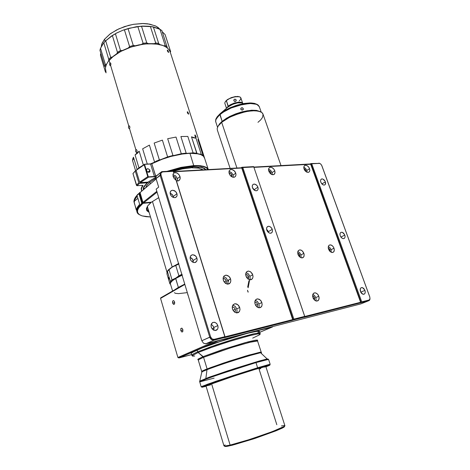<?xml version="1.0" encoding="UTF-8"?>
<svg xmlns="http://www.w3.org/2000/svg" width="470" height="470" viewBox="0 0 470 470"><rect width="100%" height="100%" fill="white"/><g stroke="black" fill="none" stroke-linecap="round" stroke-linejoin="round"><path stroke-width="0.7" d="M105.715 40.784L103.506 43.175L105.715 40.784L103.788 42.852L108.74 59.338L110.703 57.322L108.74 59.338L108.746 60.606L112.101 57.158L110.703 57.322L105.715 40.784L111.531 35.99L115.426 33.864L112.383 35.632L117.447 52.264L120.52 50.513L117.447 52.264L116.883 53.58L122.511 50.466L113.952 55.724L108.282 61.335L112.406 56.988L108.688 60.812L108.74 59.338L103.788 42.852L103.506 43.175L105.18 41.231L104.557 39.163L102.113 43.158L101.22 47L101.702 44.256L104.557 39.163L105.18 41.231L112.383 35.632L117.447 52.264L116.883 53.58L122.147 50.584L120.52 50.513L115.426 33.864L116.742 32.959L123.117 30.162L128.087 28.746L124.427 29.916L129.591 46.583L133.274 45.408L129.591 46.583L128.569 47.805L134.867 45.796L133.274 45.408L128.087 28.746L136.306 26.725L141.517 26.344L137.88 26.702L143.115 43.305L146.758 42.905L143.115 43.305L141.834 44.298L148.379 43.663L138.803 44.914L129.238 47.617L120.972 51.253L116.883 53.58L112.406 56.988L110.703 57.322L105.715 40.784M109.727 63.174L110.385 62.851L110.861 63.638L110.808 64.837L110.268 65.547L109.581 64.795L109.727 63.174M128.657 126.154L129.321 125.895L129.849 126.73L129.808 127.94L129.274 128.61L128.492 127.764L128.657 126.154M135.789 149.883L136.441 149.642L136.982 150.412L137.005 151.581L136.447 152.368L135.619 151.493L135.789 149.883M135.084 154.947L136.911 153.073L135.084 154.947L137.598 153.05L139.202 151.17L136.911 153.073L139.202 151.17L143.362 164.952L139.202 151.17L137.446 153.191L135.084 154.947L138.95 167.861L135.084 154.947M132.528 160.482L132.904 158.425L133.474 157.203L132.681 160.293L133.462 158.925L133.586 157.573L133.451 158.96L132.528 160.482L135.548 170.628L132.528 160.482M109.046 60.377L109.839 63.009L110.391 62.857L110.844 63.562L110.35 65.518L109.575 64.766L109.839 63.009L109.046 60.377L112.906 56.594L118.387 52.758L123.211 50.178L131.253 46.977L136.905 45.384L145.377 43.933L155.282 43.828L162.908 45.478L165.839 46.888L168.101 48.627L169.652 50.654L170.469 52.922L169.887 51.118L168.272 48.798L165.757 46.836L162.403 45.296L158.29 44.239L148.285 43.71L142.686 44.274L131.201 46.994L120.555 51.524L112.107 57.275L108.335 61.265L106.244 64.79L105.38 68.168L106.044 71.986M195.103 136.417L194.956 134.955L196.166 137.046L195.89 137.44L195.185 136.588L194.786 135.383L195.144 135.013L196.172 137.263L195.761 137.352L195.103 136.417M167.579 51.306L167.314 50.131L167.855 50.314L168.63 52.47L167.443 51.001L167.338 50.084L167.819 50.272L168.689 52.376L167.579 51.306M187.571 113.135L187.266 111.96L187.759 111.907L188.582 114.198L187.418 112.771L187.301 111.825L187.8 111.948L188.652 114.057L187.571 113.135M208.145 169.112L206.483 167.461L203.816 166.351L200.138 165.693L193.851 165.587L180.956 167.379L166.926 171.362L180.956 167.379L193.851 165.587L198.458 165.569L203.393 166.239L206.747 167.637L208.145 169.112L204.291 157.227L203.451 156.146L201.389 154.818L198.387 153.878L189.927 153.302L196.102 153.508L200.608 154.501L203.51 156.199L204.703 158.496M199.045 167.056L197.893 167.925M192.571 153.179L183.741 153.696L172.69 155.823L162.291 159.025L150.4 163.942L151.575 163.83L162.262 159.189L170.863 156.451L182.231 154.037L189.927 153.302L182.231 154.037L170.863 156.451L162.262 159.189L151.822 163.719L155.605 176.144L156.557 175.674L154.366 176.485L156.181 176.203L154.313 176.802L155.805 176.391L151.822 163.719L160.082 159.865L156.539 160.993L154.154 162.414L159.336 159.829L154.166 143.039L162.403 140.136L154.166 143.039L162.403 140.136L167.625 156.921L160.082 159.865L159.336 159.829L154.166 143.039L162.403 140.136L167.625 156.921L167.085 157.403L173.618 155.593L167.625 156.921L172.937 155.447L167.684 138.691L175.997 137.058L167.684 138.691L175.997 137.058L181.273 153.743L173.618 155.593L172.937 155.447L167.684 138.691L175.997 137.058L181.273 153.743L180.674 154.148L186.678 153.385L186.155 153.12L181.273 153.743L186.155 153.12L180.868 136.506L187.836 136.394L180.868 136.506L187.836 136.394L193.123 152.879L186.678 153.385L186.155 153.12L180.868 136.506L187.836 136.394L193.123 152.879L192.571 153.179L197.059 153.561L192.571 153.179M200.855 154.583L197.212 153.661L196.766 153.191L193.123 152.879L196.766 153.191L191.49 136.805L193.411 137.751L196.008 138.18L191.49 136.805L193.329 137.722L196.008 138.18L201.254 154.407L197.059 153.561L191.49 136.805L196.008 138.18L201.254 154.407L200.855 154.583M146.552 185.744L145.859 187.477L146.552 185.744M145.729 187.583L147.133 184.927L149.73 182.337L146.981 185.127L145.729 187.583M147.674 182.254L147.139 182.713L147.674 182.254M192.765 166.721L201.442 167.244L203.957 168.078L206.042 169.699L204.321 168.26L201.748 167.314L193.517 166.686L182.654 168.001L170.375 171.174L182.09 168.113L192.765 166.721M143.268 189.621L143.973 186.496L147.175 182.83L143.943 186.543L143.268 189.621M149.948 170.387L149.689 171.926L148.426 172.284L147.292 171.685L146.581 170.563L147.603 171.938L149.207 172.237L150.018 171.239L149.595 169.676L147.909 168.648L147.004 168.889L146.523 169.67L146.581 170.563L146.687 169.241L147.809 168.648L149.672 169.793L149.948 170.387L147.927 172.12L149.948 170.387M168.013 171.303L181.467 167.579L193.799 165.904L198.475 165.887L203.457 166.591L206.113 167.62L208.098 169.588L206.336 167.749L203.41 166.574L198.816 165.904L193.799 165.904L189.927 153.302L193.799 165.904L181.637 167.543L168.013 171.303M166.973 272.412L168.137 270.056L172.179 266.966L168.137 270.056L166.973 272.412M177.537 181.02L177.454 178.588L177.537 181.02M176.021 179.987L174.253 178.53L173.142 176.514L172.989 174.37L173.882 172.766L173.001 174.305L173.166 176.591L174.141 178.4L176.297 180.509L224.854 336.708L176.021 179.987M180.004 176.567L180.192 178.506L179.458 180.157L178.124 180.932L176.415 180.903L178.394 180.856L179.763 179.751L180.227 177.825L179.569 175.545L178.436 174.059L176.879 172.983L175.275 172.584L173.671 172.96L176.203 172.737L177.807 173.536L179.152 174.887L180.004 176.567L177.454 178.588L175.68 175.903L172.948 174.646L175.786 175.992L177.454 178.588L180.004 176.567M263.094 114.439L261.878 112.524L258.253 111.038L252.625 110.738L245.575 111.69L234.107 115.221L227.145 118.587L221.658 122.312L229.836 117.153L240.311 113.029L248.278 111.196L255.204 110.709L254.246 110.291L259.587 111.372L256.45 110.479L252.461 110.285L247.108 110.832L241.668 112.025L233.326 114.903L226.07 118.605L220.876 122.529L220.142 123.692L221.658 122.312L218.127 126.154L217.222 128.445L217.328 129.943L230.13 168.378M168.712 277.347L169.071 279.051L168.712 277.347M217.868 325.575L218.098 327.373L217.663 328.988L216.617 330.14L215.137 330.539L213.539 330.093L212.146 328.882L211.165 326.862L211.095 324.799L212.493 322.614L214.514 322.255L216.553 323.378L217.868 325.575L216.735 323.566L214.919 322.355L212.898 322.402L211.512 323.648L211.018 325.816L211.365 327.502L212.393 329.182L213.733 330.198L215.319 330.539L216.705 330.081L217.645 329.024L218.104 327.308L217.868 325.575L213.791 327.461L213.832 330.245L214.003 328.483L213.58 326.891L212.581 325.381L211.195 324.4L212.816 325.645L213.791 327.461L217.868 325.575M196.936 258.13L197.13 259.916L196.595 261.443L195.397 262.413L193.805 262.542L192.165 261.808L190.849 260.362L190.133 258.394L190.326 256.473L191.378 255.139L192.882 254.711L195.567 255.909L196.936 258.13L196.19 256.632L194.562 255.169L192.565 254.722L190.902 255.539L190.121 257.307L190.256 258.999L191.09 260.727L192.365 261.949L193.975 262.571L195.508 262.366L196.642 261.379L197.136 259.875L196.936 258.13L193.105 260.474L193.276 262.401L192.553 259.27L190.127 257.266L191.966 258.494L193.105 260.474L196.936 258.13M176.932 193.687L177.114 195.22L176.702 196.542L175.539 197.518L173.918 197.647L172.22 196.883L170.851 195.414L170.146 193.558L170.346 191.725L171.227 190.638L172.743 190.209L175.522 191.454L176.932 193.687L176.238 192.283L174.646 190.785L172.613 190.209L171.074 190.75L170.163 192.324L170.252 194.057L171.027 195.679L172.32 196.959L173.918 197.647L175.451 197.553L176.567 196.742L177.108 195.332L176.932 193.687L173.324 196.437L173.518 197.547L172.543 194.909L170.111 193.141L172.061 194.345L173.324 196.437L176.932 193.687M249.782 279.767L250.163 278.146L249.887 276.313L250.163 278.175L249.782 279.767M252.772 274.803L253.054 276.671L252.519 278.551L251.127 279.668L249.517 279.715L247.385 278.434L246.215 276.724L245.704 274.827L245.975 272.829L247.132 271.437L248.659 271.09L250.857 272.001L252.772 274.803L252.12 273.417L250.351 271.648L248.366 271.084L246.703 271.754L245.757 273.563L245.687 274.368L247.361 274.868L248.43 276.284L248.689 277.864L248.154 279.092L248.642 276.965L247.49 274.974L245.687 274.368L246.586 277.418L247.919 278.916L249.641 279.744L251.256 279.627L252.472 278.628L253.048 276.789L252.772 274.803L249.887 276.313L248.348 273.851L246.051 272.647L248.413 273.91L249.887 276.313L252.772 274.803M236.469 312.897L237.045 311.046L236.78 308.913L237.039 311.128L236.469 312.897M239.706 307.521L239.982 309.524L239.518 311.305L238.384 312.532L236.78 312.926L235.041 312.391L233.525 311.028L232.527 309.125L232.256 307.133L233.014 304.889L234.883 303.761L236.616 303.984L238.713 305.618L239.706 307.521L237.797 304.678L235.106 303.738L233.273 304.584L232.374 306.287L232.374 308.543L233.279 310.694L234.965 312.344L236.798 312.926L238.337 312.556L239.494 311.352L239.982 309.554L239.706 307.521L236.78 308.913L235.206 306.375L232.82 305.177L235.165 306.334L236.78 308.913L239.706 307.521M233.267 177.302L233.096 175.081L233.267 177.302M235.752 173.166L235.999 174.893L235.546 176.321L234.389 177.202L232.797 177.214L231.123 176.35L229.754 174.805L228.984 172.819L229.178 170.798L230.529 169.547L232.127 169.529L233.802 170.393L235.17 171.932L235.752 173.166L234.225 170.763L231.78 169.459L230.036 169.776L229.072 171.062L228.984 172.848L229.66 174.658L230.929 176.197L232.626 177.167L234.189 177.261L235.417 176.497L235.999 174.893L235.752 173.166L233.096 175.081L231.44 172.561L228.99 171.374L231.534 172.643L233.096 175.081L235.752 173.166M227.527 284.109L227.985 282.411L227.727 280.484L227.985 282.405L227.527 284.109M230.576 278.957L230.841 280.837L230.429 282.505L229.331 283.716L227.721 284.121L225.388 283.21L223.984 281.618L223.226 279.674L223.244 277.564L224.178 275.896L226.24 275.144L229.096 276.513L230.576 278.957L229.689 277.206L227.815 275.573L225.735 275.167L223.949 276.137L223.162 278.005L223.279 279.92L224.243 282.012L225.753 283.469L227.363 284.091L229.043 283.874L230.253 282.811L230.829 281.06L230.576 278.957L227.727 280.484L226.064 277.882L223.567 276.707L226.076 277.887L227.727 280.484L230.576 278.957M258.712 307.732L259.193 305.964L258.911 303.943L259.193 306.035L258.712 307.732M261.872 302.562L262.16 304.554L261.708 306.305L260.621 307.451L259.111 307.785L257.472 307.239L255.645 305.341L254.84 303.085L255.004 300.894L256.315 299.208L257.83 298.867L260.474 300.218L261.872 302.562L261.067 300.941L259.281 299.302L257.196 298.897L255.551 299.872L254.816 301.734L254.963 303.708L255.809 305.606L257.096 306.981L257.689 305.817L257.566 304.249L257.689 305.811L257.084 306.969L258.976 307.774L260.562 307.486L261.702 306.322L262.16 304.595L261.872 302.562L258.911 303.943L257.442 301.54L255.257 300.324L257.425 301.517L258.911 303.943L261.872 302.562M257.913 187.207L258.136 188.758L257.725 190.021L256.755 190.738L255.439 190.726L252.93 188.687L252.308 187.195L252.314 185.509L253.213 184.287L254.446 184.046L256.708 185.251L257.913 187.207L257.49 186.279L256.344 184.91L254.758 184.093L253.354 184.211L252.431 185.18L252.226 186.696L252.713 188.305L253.865 189.821L255.322 190.691L256.667 190.761L257.725 190.027L258.13 188.87L257.913 187.207L254.106 189.751L254.211 190.103L252.337 187.313L254.106 189.751L257.913 187.207M272.242 229.389L272.477 231.093L272.001 232.48L271.014 233.179L269.715 233.173L268.376 232.45L267.001 230.653L266.549 228.896L266.819 227.386L268.012 226.34L269.31 226.346L271.061 227.445L272.242 229.389L271.813 228.438L270.42 226.887L268.858 226.258L267.477 226.599L266.625 227.944L266.625 229.53L267.219 231.076L268.346 232.427L269.78 233.191L271.149 233.138L272.089 232.35L272.488 230.982L272.242 229.389L268.288 231.692L268.488 232.538L267.835 230.717L266.584 229.29L268.288 231.692L272.242 229.389M315.816 300.923L316.093 299.349L315.775 297.58L316.099 299.413L315.816 300.923M318.807 296.259L319.13 298.227L318.719 299.907L317.744 300.882L315.975 300.976L314.589 300.171L313.437 298.767L312.662 296.641L312.703 294.772L313.602 293.262L315.27 292.816L317.127 293.721L318.278 295.119L319.095 297.475L318.924 299.443L317.879 300.806L316.24 301.047L314.489 300.083L313.137 298.197L312.591 296L312.979 294.032L313.901 293.057L315.235 292.81L316.686 293.38L317.867 294.508L318.807 296.259L315.775 297.58L314.577 295.53L312.856 294.308L314.577 295.524L315.775 297.58L318.807 296.259M301.094 257.766L300.97 254.881L301.094 257.766L299.272 256.567L298.045 254.617L297.675 252.331L298.262 250.692L299.784 249.887L301.705 250.469L303.35 252.231L304.125 254.282L303.949 256.479L302.915 257.666L301.117 257.777L299.249 256.544L297.962 254.393L297.675 252.296L298.35 250.581L299.813 249.881L301.211 250.187L302.551 251.18L304.113 254.217L304.119 255.915L303.52 257.184L302.445 257.842L301.082 257.766M331.279 252.308L331.068 249.676L331.279 252.308M334.005 248.207L334.329 249.975L333.882 251.662L332.754 252.472L331.473 252.384L329.752 251.186L328.771 249.699L328.23 247.672L328.548 245.91L329.411 245.029L331.068 244.982L332.789 246.18L333.776 247.655L334.317 249.646L334.029 251.403L333.019 252.39L331.626 252.431L330.11 251.544L328.859 249.887L328.26 248.019L328.407 246.221L329.182 245.164L330.439 244.846L331.749 245.305L333.113 246.562L334.005 248.207L331.068 249.676L329.934 247.737L328.319 246.533L330.005 247.819L331.068 249.676L334.005 248.207M272.277 174.658L272.048 172.619L272.277 174.658M274.756 170.786L275.003 172.737L274.286 174.235L273.076 174.728L271.578 174.405L270.115 173.33L269.016 171.738L268.511 169.67L268.946 168.06L270.003 167.297L271.443 167.343L273.417 168.613L274.515 170.205L275.026 172.132L274.697 173.718L273.64 174.617L271.971 174.57L270.409 173.618L269.169 172.038L268.546 170.205L268.705 168.518L269.563 167.484L270.861 167.226L272.353 167.755L273.757 169L274.756 170.786L272.048 172.619L270.626 170.363L268.546 169.141L270.638 170.375L272.048 172.619L274.756 170.786M307.075 172.261L306.804 170.428L307.075 172.261M309.542 168.665L309.824 170.381L309.395 171.726L308.432 172.373L306.663 172.079L304.942 170.587L304.078 169L303.796 167.297L304.213 165.951L305.183 165.299L306.493 165.393L308.291 166.621L309.307 168.119L309.83 170.093L309.507 171.562L308.514 172.355L306.963 172.22L305.518 171.245L304.354 169.647L303.82 167.949L303.955 166.445L304.76 165.464L306.129 165.293L307.633 166.022L308.843 167.308L309.542 168.665L306.804 170.428L305.571 168.413L303.802 167.185L305.6 168.436L306.804 170.428L309.542 168.665M364.943 290.389L365.249 292.058L364.926 293.456L364.162 294.185L362.811 294.185L360.613 291.935L360.126 290.072L360.343 288.609L361.201 287.681L362.552 287.681L364.732 289.884L363.598 288.333L362.288 287.599L361.113 287.722L360.273 288.791L360.613 291.935L361.577 293.345L362.84 294.197L364.033 294.238L364.937 293.439L365.249 292.199L364.943 290.389L360.719 292.146L364.943 290.389M344.792 235.071L345.068 236.792L344.716 237.967L343.776 238.631L342.706 238.537L341.261 237.509L340.427 236.251L339.98 234.788L340.127 233.243L340.926 232.339L342.313 232.327L343.417 233.008L344.586 234.583L342.383 232.35L341.073 232.28L340.192 233.096L339.957 234.565L340.374 236.146L341.361 237.62L342.654 238.519L343.817 238.625L344.721 237.961L345.074 236.71L344.792 235.071L340.903 237.062L344.792 235.071M325.387 181.808L325.352 184.387L324.441 185.057L323.348 184.963L322.197 184.263L320.987 182.642L320.54 181.067L320.74 179.751L321.733 178.929L322.825 179.023L325.146 181.25L324.089 179.822L322.649 178.964L321.427 179.035L320.704 179.828L320.54 181.097L321.051 182.777L323.219 184.916L324.288 185.086L325.252 184.54L325.645 183.365L325.387 181.808L321.874 183.94L325.387 181.808M220.683 122.717L218.374 125.778L220.459 122.946L223.791 120.126L229.971 116.448L234.836 114.286L245.134 111.202L254.246 110.291M175.968 178.682L176.044 180.034L175.404 177.607L174.323 176.655L173.083 176.309L174.346 176.673L175.604 177.895L175.968 178.682L175.099 179.376L175.968 178.682M172.696 280.431L170.639 282.611L172.414 280.655L175.721 278.393L178.336 287.429L183.13 284.943L174.987 289.62L178.336 287.429L175.657 278.528L182.284 275.097L176.391 277.999L182.254 275.003L174.499 279.151L172.619 280.567L175.657 278.528L172.637 280.555L170.604 282.664L170.34 283.663L172.59 291M216.435 329.864L216.406 330.251L216.435 329.864M235.358 309.237L235.435 310.993L234.677 312.151L235.499 310.676L235.2 308.825L233.972 307.362L232.262 307.039L234.078 307.439L235.358 309.237L233.061 310.335L235.358 309.237M231.792 175.163L231.792 176.802L231.875 175.457L231.281 174.182L230.241 173.242L229.002 172.937L230.417 173.354L231.563 174.634L231.792 175.163L230.682 175.962L231.792 175.163M226.299 280.755L226.417 282.229L225.747 283.457L226.452 281.976L226.023 280.108L224.648 278.733L223.121 278.557L224.983 278.933L226.299 280.755L224.167 281.9L226.299 280.755M314.6 297.857L314.506 300.101L314.512 297.616L313.619 296.353L312.591 295.818L313.772 296.5L314.6 297.857L313.261 298.444L314.6 297.857M299.795 255.081L299.778 257.037L299.584 254.593L297.675 253.013L298.92 253.694L299.795 255.081L298.597 255.698L299.795 255.081M329.981 249.864L330.087 251.52L329.776 249.394L328.254 247.949L329.981 249.864L329.094 250.304L329.981 249.864M270.861 172.696L270.973 174.059L270.45 171.873L268.617 170.581L269.762 171.121L270.673 172.255L270.861 172.696L270.044 173.254L270.861 172.696M305.717 170.498L305.882 171.568L305.318 169.711L303.943 168.56L305.559 170.128L305.717 170.498L305.159 170.857L305.717 170.498M222.11 121.307L219.596 123.786L218.156 126.113L221.288 122.024L226.728 118.099L235.711 113.846L242.291 111.76L251.544 110.233L256.497 110.403L259.963 111.496L256.497 110.403L251.544 110.233L242.291 111.76L235.711 113.846L229.507 116.572L222.11 121.307L219.872 114.61L216.188 118.939L215.624 121.113L215.953 122.517L215.636 121.377L215.912 119.574L218.773 115.597L223.15 112.189L231.199 107.983L242.761 104.375L250.592 103.488L256.414 104.305L258.206 105.268L259.234 106.479L256.843 104.475L254.834 103.858L249.435 103.517L239.048 105.262L231.739 107.753L225.095 110.996L219.872 114.61L219.907 113.928L222.11 121.307M218.691 125.337L220.583 122.905M259.587 331.62L258.947 331.203L256.508 331.385L247.155 333.301L255.709 331.409L259.37 331.274L254.934 331.544L242.673 334.487L214.972 343.112L199.327 348.946L192.588 352.2L202.388 347.841L216.335 342.765L246.691 333.541L224.29 340.121L202.388 347.841L191.889 352.647L191.167 353.405L191.731 355.097M192.671 352.054L191.255 353.205L196.155 350.309L209.573 345.015L235.875 336.42L246.386 333.5L256.074 331.456L259.569 331.397L257.507 333.124M182.854 329.529L182.842 331.409L181.843 331.979L180.815 330.698L180.78 328.677L181.867 328.142L182.854 329.529L182.812 331.473L181.767 331.949L180.78 330.604L180.803 328.612L181.831 328.125L182.854 329.529M174.611 301.899L174.593 303.796L173.589 304.378L172.578 303.021L172.596 301.123L173.606 300.547L174.629 301.952L174.558 303.879L173.559 304.366L172.561 302.968L172.602 301.111L173.677 300.577L174.611 301.899M191.825 355.408L192.812 354.21L197.717 351.819L198.175 352.529L192.371 355.567L192.389 356.101L194.68 356.048L192.465 356.125L192.383 355.555L198.175 352.529L208.715 348.405L227.827 341.919L249.376 335.692L257.989 333.9L259.781 333.847L260.122 334.223L259.346 334.916L260.139 334.182L258.042 333.894L251.145 335.263L233.901 340.033L213.832 346.578L198.175 352.529L197.717 351.819L192.747 354.251L191.825 355.408M241.057 109.651L240.758 108.717L241.292 107.912L242.314 107.777L243.16 108.423L243.066 109.692L241.727 110.062L240.769 109.087L241.322 107.894L242.684 107.936L243.313 109.128L242.432 110.074L241.057 109.651M217.099 116.901L220.001 113.822L224.778 110.479L230.811 107.448L237.514 105.033L244.189 103.482L250.163 102.954L254.852 103.476L257.818 104.986L254.223 103.329L251.444 102.983L244.482 103.435L236.939 105.204L230.218 107.706L225.013 110.344L219.989 113.828L217.099 116.901M198.657 359.726L197.741 359.538L198.205 359.021L203.128 356.636L222.792 349.48L248.019 341.878L255.686 340.174L257.325 340.057L257.689 340.327L257.055 340.879L257.701 340.292L255.751 340.163L245.205 342.63L222.627 349.539L203.128 356.636L203.586 357.347L199.245 359.362L198.334 360.32L199.186 359.391L203.586 357.347L198.175 352.529L203.128 356.636L198.193 359.027L197.747 359.573L198.657 359.726M228.667 279.979L227.979 282.505M251.75 332.202L252.073 332.237M240.904 98.054L240.452 97.308L239.154 96.708L234.706 96.832L229.46 98.606L226.37 100.58L229.166 98.753L232.726 97.325L237.603 96.432L239.536 96.814L235.499 96.544L231.258 97.648L227.386 99.64L225.905 101.015L226.37 100.58L228.261 106.161L226.74 108.118L229.125 105.503L233.766 103.206L238.807 102.137L241.592 102.425L242.602 103.112L240.411 102.166L234.912 102.842L230.235 104.804L228.261 106.161L228.232 106.825L226.37 100.58L225.101 102.031L224.772 103.118L226.475 108.341M252.167 332.108L252.513 332.143M201.225 386.88L207.476 384.248L231.04 376.212L257.619 367.775L270.18 364.344L268.57 359.374L255.974 362.617L265.115 360.049L268.611 359.497L267.166 358.951L265.086 359.427L227.938 370.789L208.028 377.645L199.615 381.194L209.414 377.14L234.659 368.592L259.399 360.966L267.166 358.951L268.112 359.092L267.166 358.951L260.539 352.735L261.602 352.735L261.056 353.217L261.596 352.717L260.785 352.7L255.815 353.798L231.375 361.119L211.359 367.963L201.712 371.864L202.047 371.136L205.49 369.549L223.415 363.081L245.886 355.943L260.321 352.177L261.261 352.195L260.574 352.77L261.191 352.153L260.539 352.735L246.092 356.536L222.504 364.05L206.536 369.79L202.652 371.459L201.789 372.24M226.064 100.739L225.218 101.843L227.727 99.411L231.751 97.472L237.603 96.432M226 106.631L226.599 108.235M234.048 101.05L233.796 99.981L234.665 99.194L235.817 99.511L236.251 100.556L235.493 101.414L234.295 101.262L233.749 100.257L234.313 99.329L235.188 99.194L236.046 99.769L236.24 100.627L235.729 101.314L234.048 101.05M234.559 101.168L234.166 101.162L234.559 101.168M269.192 364.949L270.18 364.344L268.611 364.632L257.619 367.775L255.974 362.617L217.886 374.843L203.287 380.095L199.726 381.875L207.529 378.497L233.008 369.796L255.974 362.617L257.619 367.775L216.024 381.246L202.223 386.258L201.154 386.869L203.704 386.358M206.136 386.293L201.912 387.274L204.544 386.052L228.361 377.792L258.007 368.345L269.874 365.143L265.926 366.847L269.821 365.219L268.065 365.46L244.312 372.616L208.151 384.713L207.476 384.248L208.151 384.713L201.9 387.227L206.136 386.293M281.407 425.932L284.368 425.532L284.949 425.726L284.479 426.272L272.441 431.572L249.964 439.368L230.124 445.096L211.553 383.673L223.508 379.531L252.537 370.154L265.861 366.459L257.689 368.598L233.878 376.094L205.972 385.917L223.961 445.871L225.788 445.977L230.124 445.096L224.443 446.077L223.967 445.819L225.159 444.884M224.836 446.071L224.966 446.465L226.37 446.424L232.303 445.178L253.63 438.845L276.037 430.826L282.435 428.029L284.544 426.478M160.082 29.41L156.022 26.197L149.76 24.129L142.275 23.5L133.439 24.334L124.621 26.579L116.783 29.839L109.786 34.169L104.557 39.163L110.526 33.623L118.851 28.846L128.61 25.392L133.674 24.293L143.462 23.506L147.903 23.829L155.288 25.838L158.037 27.454L160.082 29.41M224.772 446.371L227.58 446.236L234.571 444.585L255.239 438.31L275.555 431.019L281.894 428.293L283.692 427.336L284.509 426.69L284.344 426.366M205.966 385.917L211.553 383.673L230.124 445.096L230.799 445.542L230.124 445.096L247.843 440.038L268.817 432.929L280.373 428.37L284.279 426.407L284.855 425.614M276.842 424.692L259.093 369.156L260.791 368.545M264.51 367.135L265.691 366.606M206.048 385.97L210.578 384.848M266.137 329.605L268.035 328.912M205.872 378.444L207.088 368.915L205.872 378.444M214.12 378.086L199.726 381.875L201.189 386.775M270.597 327.737L269.839 328.095L270.597 327.737M201.718 371.594L203.51 370.395L210.454 367.634L229.237 361.148L249.077 355.009L261.191 352.153L257.584 340.956L249.323 342.401L230.858 347.747L203.586 357.347L207.088 368.915L203.586 357.347L219.801 351.366L236.516 346.002L251.579 341.849L256.691 340.897L257.654 341.167L257.589 340.774L257.078 340.879M237.873 96.55L240.117 97.067L240.875 97.942L240.505 99.546L239.242 100.915M242.831 103.723L242.708 103.288M248.906 280.825L247.702 287.07M247.555 290.254L247.561 291.159M248.101 292.223L248.066 291.3M248.142 287.74L249.594 280.196M249.746 279.762L250.081 278.875M228.144 106.931L233.026 104.152L237.444 102.889L242.138 102.924L243.554 104.223L242.755 103.194L240.681 102.671L237.626 102.86L232.867 104.217L228.232 106.825L220.001 113.822M260.18 333.295L259.017 332.977L253.083 333.959L235.646 338.641L216.335 344.821L197.717 351.819L211.353 346.566L235.106 338.799L254.264 333.706L259.099 332.971L260.18 333.295M259.346 334.916L252.684 338.095M176.285 288.874L181.167 286.066L176.285 288.874M188 295.254L187.624 293.997L188.006 295.254M196.595 323.56L196.207 322.285L196.595 323.56M160.558 298.385L177.924 357.494L178.7 357.887L177.924 357.494L160.558 298.385L184.739 284.503L160.558 298.385M187.213 292.651L178.518 293.632L175.504 293.351L174.352 292.722M259.505 107.248L258.236 105.163L256.661 104.14L252.061 103.059L245.922 103.253L235.235 105.768L225.101 110.309L219.907 113.928L216.347 118.093L215.695 119.797L215.724 121.906M179.158 357.911L218.239 340.797L272.541 326.92L259.793 332.261L272.371 326.803L218.239 340.797L178.7 357.887L191.584 354.609L179.158 357.911M254.376 110.35L259.064 111.22M254.793 302.057L256.42 302.574L257.566 304.249L256.479 302.615L254.793 302.057M297.827 251.526L299.678 252.731L300.97 254.881L299.69 252.748L297.827 251.526M206.03 343.735L203.522 343.188L201.806 340.738L203.522 343.188L205.684 343.799L214.026 340.221L211.494 339.657L209.755 337.172L210.572 338.758L211.841 339.875L214.026 340.221L214.197 339.422L212.088 338.946L210.636 336.878L209.755 337.172L160.111 175.21L160.141 173.019L161.662 171.691L160.135 173.036L160.111 175.21L160.946 174.922L160.987 173.042L162.262 171.979L173.324 171.339L173.336 171.01L173.882 172.766L173.336 171.01L173.788 172.837L173.324 171.339L162.649 171.926L162.162 171.621L173.336 171.01L162.162 171.621L162.649 171.926L161.081 172.86L160.863 174.599L210.636 336.878L201.806 340.738L156.175 189.105L158.66 187.107L156.058 178.571L160.946 174.922L210.76 337.231L211.911 338.817L213.562 339.487L224.854 336.708L225.183 337.372L176.297 180.509L225.183 337.372L224.854 336.708L214.197 339.422L214.026 340.221L225.183 337.372L214.026 340.221L206.03 343.735L273.769 326.268L206.03 343.735M175.621 278.41L182.248 274.979L172.049 279.879L170.387 281.389L170.322 283.193L171.82 281.095L175.621 278.41L172.049 279.879L169.012 269.739L172.331 267.001L178.905 263.981L175.798 265.515L178.9 275.778L171.462 281.436L169.934 283.862L170.581 284.279L169.934 283.862L166.973 273.957L167.038 271.918L169.012 269.739L167.373 271.319L170.387 281.389L172.049 279.879L169.012 269.739L172.331 267.001L175.798 265.515L178.9 275.778L182.031 274.274L178.9 275.778L175.621 278.41M170.363 283.798L170.322 283.193L169.934 283.862L166.973 273.957L167.373 271.319L170.387 281.389L170.363 283.798M134.173 202.27L134.82 199.509L137.252 196.16L139.655 204.262L137.328 207.264L136.312 210.067L134.173 202.27L135.166 198.869L137.252 196.16L139.655 204.262L137.328 207.264L136.423 209.908M136.453 209.802L134.397 203.557M255.204 110.709L260.104 111.549L262.142 112.759L263.088 114.416L262.436 117.535L260.68 119.885L257.977 122.317M319.418 163.366L310.87 163.537L310.188 163.983L310.699 164.236L253.941 167.367L310.699 164.236L360.584 302.286L360.384 302.962L360.584 302.286L304.76 316.498L360.584 302.286L310.699 164.236L310.188 163.983L310.87 163.537L319.206 163.36L310.87 163.537L361.16 302.651L304.161 317.326L304.93 317.009L253.694 166.644L253.788 166.938L242.826 167.537L241.891 167.285L293.268 319.988L292.505 320.305L292.692 319.571L241.733 168.043L173.583 171.809L241.733 168.043L292.692 319.571L225.007 336.808L292.692 319.571L292.505 320.305L224.443 337.695L293.268 319.988L241.891 167.285L242.826 167.537L293.885 319.148L242.826 167.537L253.788 166.938L304.713 316.392L293.885 319.148L293.268 319.988L304.93 317.009L253.694 166.644L304.93 317.009L293.268 319.988L293.885 319.148L304.713 316.392L304.93 317.009L304.161 317.326L361.16 302.651L310.87 163.537L311.745 163.772L361.712 301.887L361.16 302.651L368.821 300.7L369.749 299.93L370.037 298.432L369.843 299.743L369.144 300.571L360.76 303.914L273.769 326.268L360.76 303.914L368.821 300.7L361.16 302.651L361.712 301.887L369.021 300.03L368.821 300.7L369.021 300.03L361.712 301.887L311.745 163.772L319.482 163.372L320.699 163.977L321.738 165.411L369.825 297.093L369.943 299.026L369.021 300.03L369.961 298.967L369.814 297.058L321.815 165.605L320.616 163.912L318.948 163.119M142.398 202.858L138.603 206.542L136.741 210.366L137.169 212.722L138.286 214.009L140.037 215.049L137.581 213.315L136.705 211.106L137.029 209.226L138.156 207.141L141.817 203.287L138.914 193.523L139.796 192.477L135.272 197.523L137.616 194.498L140.131 192.453L139.472 193.023L142.398 202.858L141.817 203.287L138.914 193.523L135.912 196.636L134.05 200.155L134.297 203.099L133.897 201.407L134.537 198.81L136.541 195.878L139.472 193.023L142.398 202.858L143.027 203.334L142.398 202.858M150.482 216.97L142.105 215.9L139.285 214.584L137.722 212.781L137.499 210.519L138.668 207.869L143.027 203.334L150.958 202.641L151.199 202.218L147.915 205.601L146.458 208.363L146.887 210.725L149.102 212.364L146.787 210.566L146.399 208.745L147.774 205.784L150.958 202.641L143.027 203.334L140.025 206.136L138.098 208.833L137.422 211.136L137.88 213.098L139.431 214.684L141.993 215.865L146 216.694L150.482 216.97M147.386 206.324L146.887 209.209L148.796 211.33L147.486 210.302L146.875 209.168L147.386 206.324M151.534 202.182L158.766 197.641L151.534 202.182L143.626 202.876L157.092 192.124L143.626 202.876L151.534 202.182M157.385 175.14L156.093 176.385L156.058 178.571L160.111 175.21L209.755 337.172L201.806 340.738L156.175 189.105L158.66 187.107L155.94 178.095L156.069 176.45L157.009 175.316M158.108 174.993L157.526 175.093M167.443 271.067L171.538 267.506L178.776 263.553L171.109 267.788L168.571 269.768L167.226 271.449M167.009 272.095L167.155 272.953M178.741 263.441L172.179 266.966L178.741 263.441M142.639 185.533L141.17 188.529L141.576 191.02L141.188 188.447L142.58 185.35L142.968 185.615L142.298 185.35L142.639 185.533M148.555 177.143L147.78 176.685L139.655 182.119L147.78 176.685L144.196 164.817L144.648 164.2L139.026 167.802L136.147 170.357L144.196 164.817L136.147 170.357L139.655 182.119L140.313 182.624L148.555 177.143L147.78 176.685L144.196 164.817L144.648 164.2L139.026 167.802L136.147 170.357L139.655 182.119L140.313 182.624L148.555 177.143L154.313 176.802L148.555 177.143M136.741 185.597L137.081 185.703L139.467 183.341L147.175 182.83L146.981 182.19L147.175 182.83L139.467 183.341L138.809 182.836L136.423 185.209L136.658 185.538L137.081 185.703L139.467 183.341L138.809 182.836L135.307 171.098L132.957 173.536L135.648 170.54L132.957 173.536L136.741 185.597M141.717 190.908L141.488 188.529L142.915 185.709L141.476 188.564L141.717 190.908M148.032 182.119L155.905 177.131L148.032 182.119L140.313 182.624L148.032 182.119M136.423 185.209L138.809 182.836L135.307 171.098L135.648 170.54L132.957 173.536L136.423 185.209M193.005 166.874L201.16 167.42L203.551 168.207L205.59 169.723L203.892 168.372L201.219 167.432L193.246 166.862L191.848 167.784L198.722 168.137L203.075 169.864L198.757 168.143L191.848 167.784L193.005 166.874M205.925 169.705L204.697 168.483L205.925 169.705M170.898 171.145L181.949 168.284L192.107 166.756L190.92 167.837L182.707 168.877L173.365 171.115L182.542 168.912L190.92 167.837L192.077 166.921L185.233 167.69L170.898 171.145M143.638 187.154L143.315 188.57L143.638 187.154M143.597 188.723L144.261 186.584L146.904 183.365L151.422 179.91L155.893 177.308L150.6 180.457L146.957 183.312L143.961 187.213L143.597 188.723L144.701 188.435L143.597 188.723M155.964 178.189L149.73 182.337L155.964 178.189M143.315 188.934L143.403 189.51L143.221 188.629L144.061 188.964L143.315 188.934M143.356 189.281L143.209 188.875L143.356 189.281M202.946 169.87L201.518 168.936L202.946 169.87M199.386 142.016L197.905 139.443L199.192 141.306L204.35 157.338L199.386 142.016L198.546 141.423L199.386 142.016M203.146 155.875L201.254 154.407L203.128 155.564L197.905 139.443L203.146 155.875M149.389 145.136L142.663 148.79L149.389 145.136L154.524 161.903L149.389 145.136L142.663 148.79L149.389 145.136M135.689 150.071L136.382 149.619L136.982 150.412L136.976 151.692L136.447 152.368L135.648 151.599L135.689 150.071M128.563 126.342L129.203 125.854L129.796 126.542L129.855 127.764L129.326 128.592L128.533 127.905L128.563 126.342M154.025 43.698L148.138 43.675L141.47 44.421L148.073 43.622L146.758 42.905L141.517 26.344L142.522 26.108L148.826 26.244L153.414 27.025L150.418 26.531L155.676 42.964L158.666 43.399L155.676 42.964L154.389 43.657L159.518 44.392L158.666 43.399L153.414 27.025L153.954 27.084L159.077 28.94L161.85 30.573L159.959 29.34L165.193 45.549L167.073 46.706L165.193 45.549L164.142 45.907L167.385 47.969L161.85 30.573L167.361 47.887L163.877 45.872L165.193 45.549L159.959 29.34L152.209 26.708L148.826 26.244L150.418 26.531L155.676 42.964L154.389 43.657L159.706 44.515L154.389 43.657L148.356 43.663L146.758 42.905L141.517 26.344L142.522 26.108L136.306 26.725L137.88 26.702L143.115 43.305L141.47 44.421L134.978 45.819L128.263 47.981L135.231 45.755L133.274 45.408L128.087 28.746L129.368 28.171L123.117 30.162L124.427 29.916L129.591 46.583L128.263 47.981L122.382 50.513L120.52 50.513L115.426 33.864L116.742 32.959L111.531 35.99L116.542 33.059L123.117 30.162L129.368 28.171L141.217 26.179L152.027 26.672L153.954 27.084L153.414 27.025L158.666 43.399L159.747 44.538L154.025 43.698M162.614 45.373L159.706 44.515L162.614 45.373M165.616 36.155L170.692 51.688L170.275 50.507L169.629 50.578L170.222 51.953M105.421 67.745L106.502 64.22L105.38 64.649L104.816 66.593L105.38 64.649L100.498 48.31L99.957 50.319L100.498 48.31L103.506 43.175L100.498 48.31L105.38 64.649L106.361 64.361L105.421 67.745M104.816 66.593L99.957 50.319L104.816 66.593M106.079 72.856L105.227 71.293L106.079 72.856M165.105 34.563L162.25 31.796L165.105 34.563L170.275 50.507L169.629 50.578M100.586 53.95L100.433 55.201L100.586 53.95M149.842 171.714L149.26 172.214M147.333 206.43L166.962 272.154M178.318 180.88L179.769 179.734M217.387 329.429L214.972 330.533M196.595 261.443L194.721 262.577M176.702 196.542L175.31 197.6M250.357 279.809L252.372 278.763M236.792 312.926L239.212 311.786M234.26 177.243L235.546 176.321M227.956 284.121L230.147 282.964M259.199 307.785L261.408 306.769M257.725 190.021L256.585 190.779M272.001 232.48L270.655 233.255M316.651 301.1L318.425 300.336M302.022 257.901L303.585 257.102M332.372 252.525L333.747 251.844M273.423 174.681L274.58 173.9M308.361 172.39L309.395 171.726M364.685 293.797L363.422 294.314M344.604 238.12L343.523 238.666M325.258 184.528L324.347 185.074M234.518 312.039L235.059 311.78M225.612 283.375L226.041 283.146M256.984 306.898L257.284 306.757M217.54 127.3L215.953 122.517M182.589 331.802L181.843 331.979M174.305 304.231L173.589 304.378M243.307 109.169L243.207 109.475M201.665 371.423L198.334 360.32M237.597 102.26L237.791 102.83M199.65 381.769L201.859 371.911M284.932 425.838L265.791 366.436M242.655 103.142L240.799 97.748M227.68 107.319L230.882 105.121L235.493 103.318L238.789 102.683L242.403 103.024M259.493 331.332L260.127 334.011M261.185 112.054L259.234 106.479M262.818 113.658L281.025 165.581M146.787 208.604L147.145 209.82M139.572 192.665L139.243 193.229M160.293 172.713L156.246 176.086M169.106 269.639L169.447 269.01M136.153 152.333L136.553 152.321M128.997 128.574L129.368 128.569M110.015 65.512L110.321 65.53M198.963 140.794L169.887 51.118M167.214 47.358L167.432 48.016M128.774 126.007L110.544 65.359L128.774 126.007L129.473 126.001L128.774 126.007M135.912 149.742L129.514 128.463L135.912 149.742L136.57 149.719L135.912 149.742M136.911 153.073L136.664 152.239L136.911 153.073M133.474 157.203L137.093 169.294L133.474 157.203M195.338 136.846L196.043 136.517L195.338 136.846M167.996 52L168.583 51.7L167.996 52M187.859 113.634L188.529 113.317L187.859 113.634M150.359 183.758L149.889 182.207L150.359 183.758M172.179 266.966L152.474 201.489L172.179 266.966M236.951 168.001L221.658 122.312L236.951 168.001M300.97 254.881L303.89 253.377L300.97 254.881M192.365 261.949L193.287 261.379L192.365 261.949M212.058 328.771L213.909 327.913L212.058 328.771M246.668 277.547L248.536 276.566L246.668 277.547M255.557 305.189L257.566 304.249L255.557 305.189M180.768 330.551L182.959 330.034L180.768 330.551M172.578 303.021L174.74 302.586L172.578 303.021M197.717 351.819L197.165 349.986L197.717 351.819M242.867 109.874L243.254 108.635L242.867 109.874M235.87 101.215L236.193 100.075L235.87 101.215M231.07 104.352L231.269 104.933L231.07 104.352M231.963 106.972L232.168 107.583L231.963 106.972M236.809 312.92L238.308 312.573L236.809 312.92M214.22 341.631L177.924 357.494L214.22 341.631M184.616 284.086L160.658 297.863L184.616 284.086M137.886 198.311L134.203 201.325L137.886 198.311M142.962 202.37L140.048 192.583L156.175 178.947L140.048 192.583L142.962 202.37L143.626 202.876L142.962 202.37L156.833 191.267L142.962 202.37M310.188 163.983L253.841 167.073L310.188 163.983M241.891 167.285L253.694 166.644L241.891 167.285L241.228 167.767L241.891 167.285M241.733 168.043L241.228 167.767L241.733 168.043M173.483 171.485L241.228 167.767L173.483 171.485M154.366 176.485L150.582 164.054L154.366 176.485L148.467 176.838L154.366 176.485M137.081 185.703L142.298 185.35L137.081 185.703M148.314 176.726L144.601 164.447L148.314 176.726M144.684 164.324L150.582 164.054L144.684 164.324M144.648 164.2L150.4 163.942L144.648 164.2M135.648 170.54L136.188 170.51L135.648 170.54M191.66 167.672L191.549 167.338L191.66 167.672M147.298 164.083L142.663 148.79L147.298 164.083M105.227 71.293L100.433 55.201L105.227 71.293"/></g></svg>
